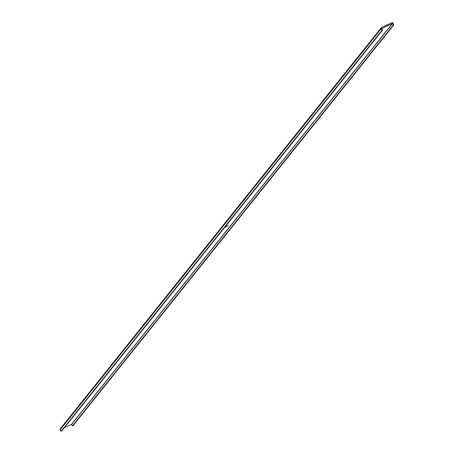 <?xml version="1.0" encoding="UTF-8"?>
<svg xmlns="http://www.w3.org/2000/svg" width="454" height="454" viewBox="0 0 454 454"><rect width="100%" height="100%" fill="white"/><g stroke="black" fill="none" stroke-linecap="round" stroke-linejoin="round"><path stroke-width="0.68" d="M381.718 28.545L392.387 23.517L71.494 424.416L64.264 427.799L71.494 424.416L392.387 23.517L71.618 424.462L392.511 23.563L393.312 25.055L72.413 425.954L71.618 424.462L72.538 425.994L393.436 25.101L72.504 426.005L393.8 24.93L72.935 425.807L393.8 24.93L393.334 25.084L392.421 23.506L381.723 28.54M226.557 226.444L226.869 226.296L226.552 226.438M226.614 226.336L227.426 225.769L226.614 226.336M226.955 226.495L227.358 226.24L226.909 226.41M225.581 226.943L226.058 226.688L225.581 226.943M228.192 225.916L228.498 225.7L228.192 225.916M391.74 22.785A0.953 0.885 -141.3 0 1 392.999 23.233L393.8 24.93L392.897 23.075L391.91 22.723L381.525 27.563L391.74 22.785M382.518 30.197L61.591 431.118L382.518 30.202L381.729 28.608L382.523 30.1L382.12 30.395L381.156 28.772A0.953 0.885 -141.3 0 1 381.525 27.563L381.048 28.426L381.996 30.35L61.103 431.249L60.257 429.671L381.156 28.772L60.257 429.671L60.632 428.462A0.953 0.885 38.7 0 0 60.257 429.671L61.228 431.294L381.996 30.35L61.228 431.294L382.489 30.225L61.636 431.062M226.705 226.279L227.335 225.825L226.705 226.279M225.309 227.261L225.587 227.085L225.258 227.21M381.224 27.796L60.331 428.695M393.834 24.902L72.935 425.801"/></g></svg>
